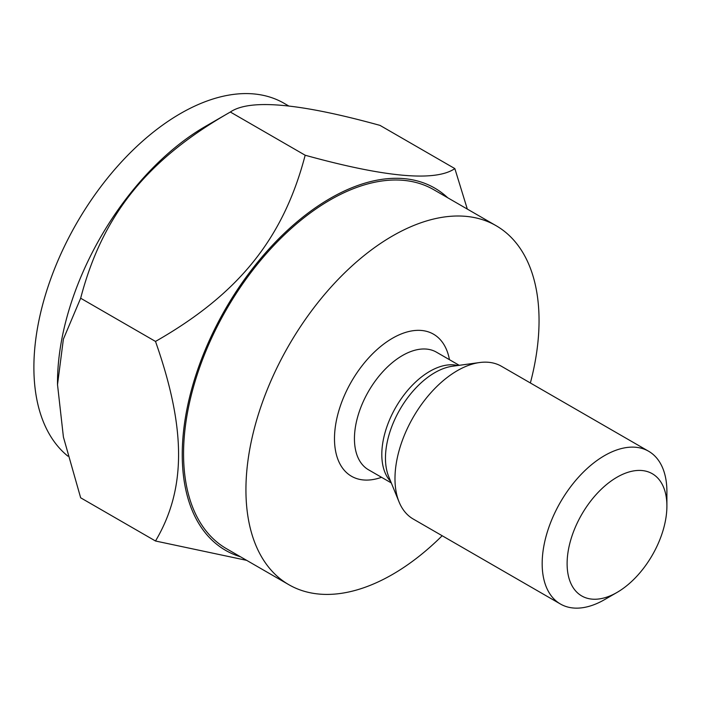 <?xml version="1.0" encoding="UTF-8"?>
<svg xmlns="http://www.w3.org/2000/svg" width="702" height="702" viewBox="0 0 702 702"><rect width="100%" height="100%" fill="white"/><g stroke="black" fill="none" stroke-linecap="round" stroke-linejoin="round"><path stroke-width="1.05" d="M560.433 604.018L413.25 519.041A88.198 50.921 -60 0 1 399.087 501.991A88.198 50.921 -60 0 1 457.353 370.647A88.198 50.921 -60 0 1 479.606 362.539A88.198 50.921 -60 0 1 501.447 366.277L648.63 451.254A88.198 50.921 120 0 0 604.536 455.616A88.198 50.921 120 0 0 546.919 533.336A88.198 50.921 120 0 0 560.433 604.018A88.198 50.921 120 0 0 604.536 599.648L617.005 592.444A70.56 40.734 120 0 0 666.9 506.028A70.56 40.734 120 0 0 617.005 477.22A70.56 40.734 120 0 0 567.111 563.636A70.56 40.734 120 0 0 617.005 592.444L604.536 599.648M666.9 506.028L666.9 491.628A88.198 50.921 120 0 0 648.63 451.254M530.37 382.976A207.265 119.665 120 0 0 496.121 225.711A207.265 119.665 120 0 0 392.488 235.977A207.265 119.665 120 0 0 257.09 418.62A207.265 119.665 120 0 0 288.855 584.705A207.265 119.665 120 0 0 392.488 574.447A207.265 119.665 120 0 0 442.172 535.74M288.855 584.705L226.492 548.701A207.265 119.665 -60 0 1 194.717 382.616A207.265 119.665 -60 0 1 330.124 199.973A207.265 119.665 -60 0 1 433.757 189.707L496.121 225.711M447.736 197.78A209.143 120.753 120 0 0 330.124 198.438A209.143 120.753 120 0 0 190.014 395.463A209.143 120.753 120 0 0 240.47 556.774M155.502 541.005L80.66 497.797L63.417 437.083L57.511 384.643L63.391 339.119L80.66 298.227C102.562 214.522 147.595 159.275 230.344 112.022L305.177 155.23C283.275 238.934 238.25 294.173 155.502 341.435C186.346 429.159 186.179 489.25 155.502 541.005L246.665 560.354M80.66 298.227L155.502 341.435M57.503 384.643L57.503 382.572A209.143 120.753 -60 0 1 205.388 126.43A209.143 120.753 -60 0 1 205.396 126.421L230.344 112.022C249.807 98.736 299.701 103.194 380.019 125.395L454.852 168.603C435.389 181.888 385.495 177.43 305.177 155.23M467.313 209.082L454.852 168.603M230.335 112.022L205.388 126.43M67.901 456.168A207.265 119.665 -60 0 1 47.71 287.68A207.265 119.665 -60 0 1 180.449 113.557A207.265 119.665 -60 0 1 284.082 103.291L288.855 106.046M457.695 365.523A67.91 39.207 120 0 0 429.835 371.314A67.91 39.207 120 0 0 387.144 426.009A67.91 39.207 120 0 0 390.724 481.528M391.304 482.941L368.515 469.787A67.91 39.207 -60 0 1 358.099 415.365A67.91 39.207 -60 0 1 402.465 355.519A67.91 39.207 -60 0 1 436.425 352.158L459.213 365.312M399.087 501.991L388.715 476.605A69.805 40.304 -60 0 1 434.819 372.657A69.805 40.304 -60 0 1 452.43 366.242L479.606 362.539M381.537 477.307A82.029 47.359 -60 0 1 334.749 432.195A82.029 47.359 -60 0 1 392.488 338.241A82.029 47.359 -60 0 1 449.447 359.678"/></g></svg>

